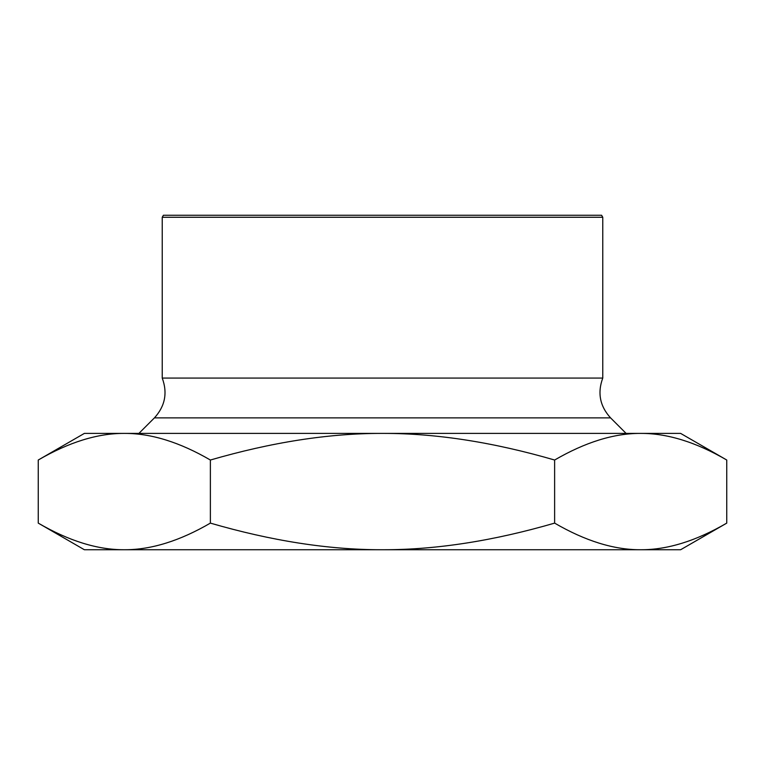 <?xml version="1.0" encoding="UTF-8"?>
<svg xmlns="http://www.w3.org/2000/svg" width="765" height="765" viewBox="0 0 765 765"><rect width="100%" height="100%" fill="white"/><g stroke="black" fill="none" stroke-linecap="round" stroke-linejoin="round"><path stroke-width="1.15" d="M124.007 433.401C97.509 433.334 68.917 442.208 38.25 460.023L84.37 433.401L680.63 433.401L726.75 460.023L726.75 523.117C696.083 540.932 667.491 549.815 640.994 549.739L680.63 549.739L726.75 523.117M154.434 417.872L138.905 433.401L626.095 433.401L610.566 417.872L154.434 417.872C165.087 406.186 167.698 392.914 162.237 378.073L162.237 217.27L163.404 215.261L601.596 215.261L602.763 217.27L162.237 217.27M380.855 433.401C328.166 433.439 271.336 442.323 210.375 460.023L210.375 523.117C271.336 540.826 328.166 549.7 380.855 549.739L384.145 549.739C436.834 549.7 493.664 540.826 554.625 523.117C585.168 540.865 613.645 549.739 640.037 549.739L640.994 549.739M640.037 433.401C613.645 433.401 585.168 442.285 554.625 460.023L554.625 523.117M554.625 460.023C493.664 442.323 436.834 433.439 384.145 433.401M210.375 460.023C179.832 442.285 151.355 433.401 124.963 433.401M38.25 460.023L38.25 523.117C68.917 540.932 97.509 549.815 124.007 549.739L124.963 549.739C151.355 549.739 179.832 540.865 210.375 523.117M726.75 460.023C696.083 442.208 667.491 433.334 640.994 433.401M384.145 549.739L640.037 549.739M124.963 549.739L380.855 549.739M38.25 523.117L84.37 549.739L124.007 549.739M185.321 549.739L579.679 549.739M610.566 417.872C599.913 406.186 597.302 392.914 602.763 378.073L162.237 378.073M602.763 378.073L602.763 217.27"/></g></svg>
